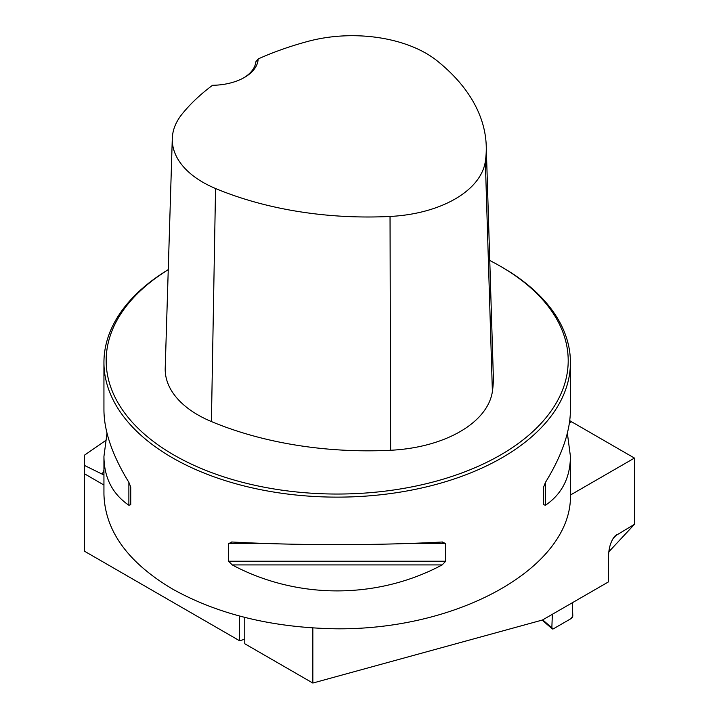 <?xml version="1.0" encoding="UTF-8"?>
<svg xmlns="http://www.w3.org/2000/svg" width="719" height="719" viewBox="0 0 719 719"><rect width="100%" height="100%" fill="white"/><g stroke="black" fill="none" stroke-linecap="round" stroke-linejoin="round"><path stroke-width="1.08" d="M103.94 475.007L84.554 465.472L84.554 455.127L105.396 440.702M103.94 485.019L84.554 473.83L84.554 551.248L239.535 640.728L244.766 639.29M239.535 616.057L239.535 640.728M312.837 627.966L312.837 683.05L244.766 643.757L244.766 617.423M84.554 473.83L84.554 465.472M312.837 683.05L542.423 620.021L608.526 581.86L608.526 556.164C608.804 547.617 610.925 540.931 614.907 536.104L634.446 524.331L634.446 458.075L571.488 494.42A7.406 4.278 120 0 1 570.428 494.906M569.745 420.624A31.097 17.957 -120 0 0 571.614 421.792L634.446 458.075M608.795 551.832L634.446 524.331M168.255 269.616A233.244 134.66 0 0 0 103.94 362.466A233.244 134.66 0 0 0 172.254 457.688A233.244 134.66 0 0 0 426.439 486.88A233.244 134.66 0 0 0 570.428 362.466A233.244 134.66 0 0 0 502.114 267.252L500.541 266.345A231.024 133.383 0 0 0 489.765 260.503M103.94 362.466L103.94 409.992C104.093 431.382 112.407 455.504 128.881 482.35L130.732 487.042L130.732 504.711L128.881 505.25C112.407 493.944 104.093 477.659 103.94 456.421L103.94 494.151C104.974 530.775 127.748 562.348 172.254 588.888C218.225 614.592 273.202 627.903 337.184 628.81C461.859 629.682 573.043 565.494 570.428 494.151L570.428 456.421C570.275 477.659 561.952 493.944 545.478 505.25L543.627 504.711L543.627 487.042L545.478 482.35C561.952 455.504 570.275 431.382 570.428 409.992L570.428 362.466M103.94 456.421L107.005 433.206M567.363 433.206L570.428 456.421M442.131 542.018L445.726 543.564L445.726 561.233L442.131 564.918C377.259 599.556 297.1 599.556 232.228 564.918L228.633 561.233L228.633 543.564L232.228 542.018C297.1 545.514 377.259 545.514 442.131 542.018L442.697 542M231.662 542L232.228 542.018M258.157 58.949A260.053 150.145 180 0 1 308.118 41.334A104.561 60.369 180 0 1 436.945 60.693A260.053 150.145 180 0 1 486.242 146.02A260.053 150.145 180 0 1 485.343 161.433A104.561 60.369 180 0 1 390.04 216.455A260.053 150.145 180 0 1 215.547 188.513A104.561 60.369 180 0 1 172.29 138.524A104.561 60.369 180 0 1 182.033 114.132A260.053 150.145 180 0 1 212.536 85.291A46.645 26.936 0 0 0 244.505 77.409A46.645 26.936 0 0 0 258.157 58.949L255.865 61.762A44.425 25.65 180 0 1 243.705 77.859M172.29 138.524L165.217 368.191A111.625 64.449 0 0 0 211.413 421.559A267.126 154.226 0 0 0 390.642 450.265A111.625 64.449 0 0 0 492.389 391.522A267.126 154.226 0 0 0 493.306 375.686L486.242 146.02M168.255 269.67A231.024 133.383 0 0 0 173.827 454.974A231.024 133.383 0 0 0 500.541 454.974A231.024 133.383 0 0 0 500.541 266.345M551.85 627.804A2.22 1.285 -60 0 0 552.192 628.819A2.22 1.285 -60 0 0 553.423 628.792L571.228 618.511A2.22 1.285 120 0 0 572.791 615.716L572.297 602.783L572.791 615.716L571.228 618.511L553.423 628.792L551.85 627.804L552.354 614.296L551.85 627.804L542.692 619.868M102.377 474.163A239.831 138.461 180 0 1 103.94 470.136M485.343 161.433L492.389 391.522M215.547 188.513L211.413 421.559M390.04 216.455L390.642 450.265M128.881 505.25L128.881 482.35M545.478 482.35L545.478 505.25M442.131 564.918L232.228 564.918M445.726 561.233L228.633 561.233M445.726 543.564L405.804 543.564M268.564 543.564L228.633 543.564M616.911 534.46L613.028 538.621M569.403 423.078L571.614 421.792M570.428 493.809L571.488 494.42M552.192 628.819L542.135 620.102"/></g></svg>
